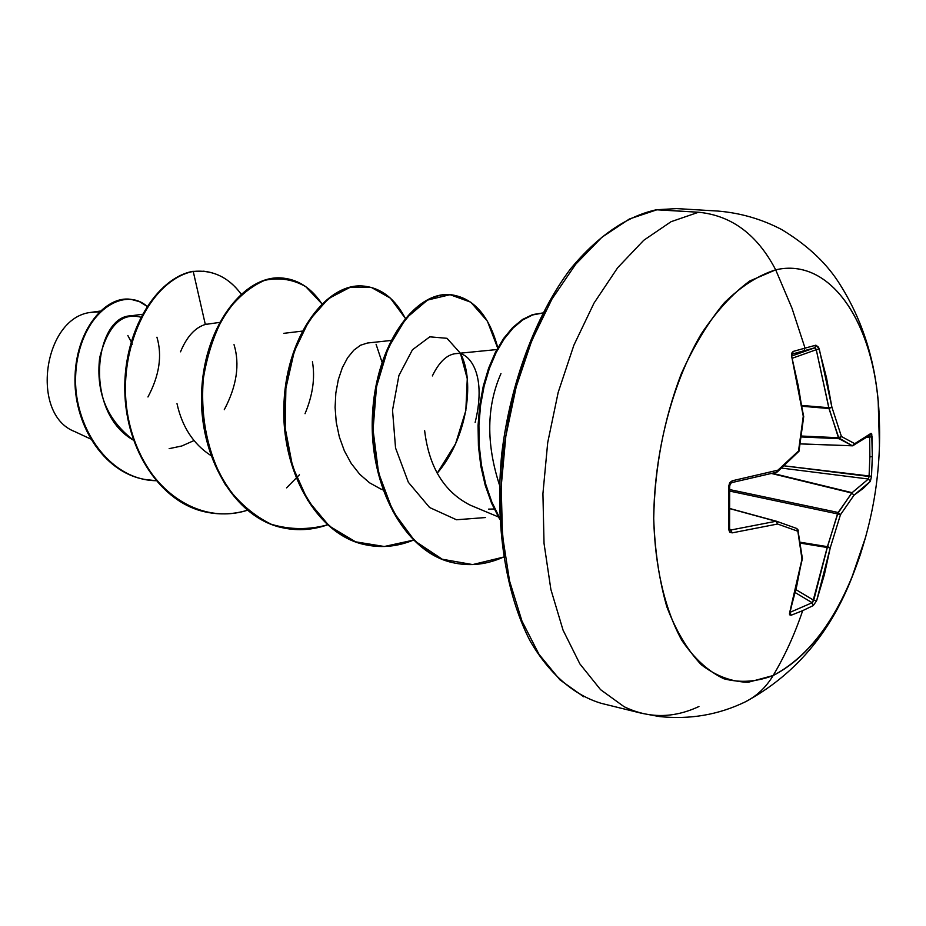 <?xml version="1.0" encoding="UTF-8"?>
<svg xmlns="http://www.w3.org/2000/svg" width="926" height="926" viewBox="0 0 926 926"><rect width="100%" height="100%" fill="white"/><g stroke="black" fill="none" stroke-linecap="round" stroke-linejoin="round"><path stroke-width="1.39" d="M860.775 553.32C840.102 614.806 810.898 655.539 773.141 675.54C766.033 687.312 756.785 696.074 745.395 701.815L743.138 702.892L745.395 701.815C756.785 696.074 766.033 687.312 773.141 675.54C784.924 655.77 794.763 634.136 802.68 610.651L813.283 605.558L816.639 600.708L830.286 547.694L840.449 514.752L854.038 495.155L870.347 481.358L871.505 476.253L784.287 465.859L869.063 476.496L869.873 456.877L872.327 456.541L872.107 436.702L871.077 433.322L854.744 443.67L841.433 436.516L831.907 407.174L819.232 348.847L815.887 345.178L805.041 348.13L803.895 350.804L814.683 347.852L815.887 345.178L818.607 347.262L826.524 377.866L831.907 407.174L841.433 436.516L854.744 443.67L871.077 433.322L871.748 433.993L872.327 456.541L869.873 456.877L869.063 476.496L871.505 476.253L872.327 456.541L871.505 476.253L870.347 481.358L863.287 488.349L854.038 495.155L840.449 514.752L830.286 547.694L824.36 574.71L816.639 600.708L813.283 605.558L802.68 610.651C794.763 634.136 784.924 655.77 773.141 675.54L748.22 682.265C731.609 681.895 715.96 676.038 701.26 664.694C687.497 650.214 676.003 630.895 666.801 606.704C659.231 580.151 654.867 550.75 653.71 518.525C654.659 467.873 663.815 419.698 681.2 374.011C693.794 345.942 708.205 322.179 724.41 302.698C741.228 286.227 758.313 275.277 775.687 269.836C757.375 234.695 731.667 215.492 698.563 212.239L671.037 221.708L643.709 240.32L617.654 267.73L594.006 303.115L573.865 345.236L558.181 392.404L547.706 442.616L542.925 493.674L544.025 543.33L550.877 589.445L563.054 630.143L579.884 663.907L600.534 689.638L624.055 706.677L600.534 689.638L579.884 663.907L563.054 630.143L550.877 589.445L544.025 543.33L542.925 493.674L547.706 442.616L558.181 392.404L573.865 345.236L594.006 303.115L617.654 267.73L643.709 240.32L671.037 221.708L698.563 212.239L657.101 209.727L629.356 219.011L601.854 237.299L575.683 264.246L551.977 299.04L531.837 340.467L516.199 386.86L505.827 436.262L501.197 486.52L502.482 535.413L509.531 580.868L521.94 621.01L539.025 654.369L559.941 679.846L583.716 696.78L559.941 679.846L539.025 654.369L521.94 621.01L509.531 580.868L502.482 535.413L501.197 486.52L505.827 436.262L516.199 386.86L531.837 340.467L551.977 299.04L575.683 264.246L601.854 237.299L629.356 219.011L656.337 209.774L698.563 212.239C731.667 215.492 757.375 234.695 775.687 269.836L791.985 308.219L805.041 348.13L815.887 345.178L814.683 347.852L792.193 354.079L793.165 351.429L805.041 348.13L791.985 308.219L775.687 269.836L749.782 280.972C732.489 293.623 716.261 311.379 701.075 334.228C672.137 383.561 654.196 452.791 653.71 518.525C654.913 567.094 664.914 609.655 681.837 640.364C694.199 658.502 708.193 671.292 723.819 678.746C739.99 683.006 756.426 681.941 773.141 675.54C805.041 659.219 831.235 626.647 851.735 577.836L865.81 536.536M879.492 446.32L878.195 401.583C871.053 318.243 828.701 257.44 775.687 269.836C831.039 256.838 874.352 323.672 879.017 412.047M698.945 706.515C673.329 718.46 648.362 718.507 624.055 706.677M142.28 314.308L130.705 315.835C94.961 316.322 82.657 411.433 133.46 440.186C107.034 419.906 95.76 392.462 99.649 357.83C107.763 325.836 121.468 312.282 140.775 317.178M219.474 322.422L205.317 324.459C195.039 327.619 186.763 336.74 180.512 351.822M177.005 403.655C182.109 426.84 193.372 444.11 210.792 455.476M302.154 331.126L283.807 333.337M390.888 340.49L367.46 343.014L360.55 345.224L353.813 350.19L347.632 357.749L342.354 367.657L338.337 379.556L335.837 392.994L335.096 407.417L336.242 422.279L339.344 436.956L344.368 450.858L351.22 463.451L359.693 474.239L369.555 482.805L380.505 488.87M475.142 422.453C487.794 371.176 466.993 351.544 456.807 353.57L455.719 353.628C446.876 354.612 439.086 362.043 432.349 375.944M424.64 430.659C429.027 467.294 444.306 492.157 470.454 505.249L498.327 516.905M488.488 509.138L494.195 508.999L488.488 509.138M499.484 485.05C486.034 443.496 486.532 406.34 500.966 373.583C486.532 406.329 486.046 443.485 499.484 485.039M460.824 354.056C475.177 382.114 466.959 438.727 437.222 473.209M376.072 344.264L381.998 362.112M100.205 311.078L91.084 312.351C43.244 317.294 29.759 414.559 74.636 431.528L90.493 438.936M147.952 396.976C159.388 375.481 162.374 355.549 156.934 337.191M169.157 448.659L181.843 445.973L193.985 440.579M224.266 409.732C236.743 386.061 240.008 364.358 234.035 344.657M206.637 324.123L205.317 324.459L193.233 271.434C212.54 269.616 228.49 277.129 241.073 294.005C231.199 280.624 218.86 273.043 204.067 271.26L192.62 271.376C156.644 278.205 123.714 330.374 124.79 390.101C125.496 449.805 161.008 503.362 206.44 512.147L206.753 512.205C161.24 503.605 125.566 450.082 124.79 390.297C123.644 330.501 156.598 278.217 192.62 271.376L193.233 271.434C151.447 278.9 115.738 348.199 127.834 415.971C139.166 483.904 195.016 526.975 247.265 510.295C233.85 514.289 220.457 514.949 207.054 512.275C161.633 503.489 126.11 449.92 125.404 390.193C124.339 330.455 157.258 278.275 193.233 271.434L205.317 324.459M155.938 480.71C105.552 479.865 69.045 419.466 76.407 365.666C82.993 311.402 123.934 285.984 147.026 306.309L139.432 301.633L130.983 299.341C106.386 295.834 77.252 328.73 75.643 375.91C73.629 422.846 102.913 471.623 144.653 479.425L155.938 480.71M144.363 479.367L144.062 479.321C102.335 471.508 73.05 422.742 75.064 375.817C76.673 328.661 105.807 295.764 130.416 299.283L130.693 299.306C106.062 295.544 76.719 328.406 75.064 375.713C72.992 422.788 102.45 471.716 144.363 479.367M545.576 310.117L525.818 354.415L511.233 403.562L502.598 455.21L500.341 506.869L504.52 556.028M655.701 209.982L656.337 209.774M312.432 361.777C315.234 377.854 312.768 395.17 305.036 413.702M286.585 487.852L299.411 474.806M321.854 303.774L305.777 286.666C293.01 279.351 279.328 277.233 264.72 280.312C250.194 286.585 236.963 297.848 225.03 314.111C214.508 332.874 207.274 354.461 203.292 378.884C200.352 417.788 207.621 452.907 225.111 484.205C238.202 502.309 253.608 515.666 271.33 524.29C289.803 529.776 308.497 529.973 327.41 524.88C313.023 529.88 298.612 530.945 284.189 528.086C235.216 518.861 198.569 455.719 202.4 389.777C205.711 323.718 246.663 273.668 283.634 278.17C298.959 279.999 311.692 288.53 321.854 303.774M405.241 318.208L390.367 298.126L371.314 287.407L349.935 287.407L328.417 298.623L309.099 320.5L294.283 351.313L285.879 388.341L285.173 428.055L292.604 466.6L307.733 500.295L329.332 526.084L355.572 541.826L384.313 546.502L413.343 540.147C397.856 546.456 382.311 548.076 366.708 545.009C317.63 535.807 280.983 470.651 284.71 402.266C287.917 333.765 328.533 281.736 364.786 286.215C381.72 288.368 395.205 299.029 405.241 318.208M498.176 349.415L487.412 321.183L470.79 302.189L450.059 294.7L427.557 300.047L405.982 318.312L388.121 348.118L376.523 386.628L373.039 429.791L378.584 472.92L392.948 511.326L414.86 541.027L442.269 559.235L472.688 564.582L503.489 557.093C487.458 564.293 471.369 566.318 455.198 563.158C406.132 553.991 369.613 486.694 373.201 415.681C376.269 344.565 416.387 290.405 451.714 294.827C473.938 298.288 489.298 315.94 497.794 347.782M542.659 313.069L532.682 314.933L522.727 319.945L513.108 328.012L504.138 338.974L496.139 352.551L489.391 368.398L484.136 386.084L480.594 405.125L478.916 425.011L479.182 445.175L481.451 465.06L485.687 484.136L491.787 501.904L499.635 517.9L491.787 501.904L485.687 484.136L481.451 465.06L479.182 445.175L478.916 425.011L480.594 405.125L484.136 386.084L489.391 368.398L496.139 352.551L504.138 338.974L513.108 328.012L522.727 319.945L532.682 314.933L542.659 313.069M283.31 278.136L282.986 278.113C246.003 273.598 205.051 323.637 201.741 389.672C197.909 455.604 234.556 518.722 283.518 527.947L284.189 528.086M364.786 286.215L364.08 286.146C327.827 281.666 287.21 333.684 284.004 402.15C280.277 470.524 316.923 535.656 365.99 544.87L366.708 545.009M451.344 294.792L450.962 294.757C415.624 290.324 375.516 344.472 372.437 415.566C368.837 486.555 405.368 553.841 454.435 562.996L454.816 563.077M542.705 312.976L532.612 314.597L522.507 319.47L512.726 327.491L503.605 338.476L495.468 352.169L488.604 368.189L483.279 386.107L479.714 405.426L478.059 425.578L478.429 446.008L480.825 466.125L485.247 485.374L491.59 503.246L499.704 519.266M437.211 473.198L455.592 443.728L465.836 410.565L467.271 378.757L460.407 353.246L446.969 338.303L429.78 336.832L412.464 349.75L398.909 375.539L392.531 410.206L395.541 447.941L408.354 482.296L429.606 507.517L456.483 519.764L485.409 517.553M91.084 312.351L99.406 311.854M127.834 335.49L131.145 341.706M131.527 342.585L132.233 344.31M802.68 610.651L791.082 615.258L789.635 614.806L789.461 613.788L796.673 586.343L801.997 559.142L797.842 531.235L777.585 524.023L732.153 532.867L729.63 531.999L728.669 529.059L728.762 486.057L729.734 482.631L732.269 480.779L777.933 470.165L798.525 450.997L803.27 416.249L798.351 386.246L791.707 356.51L791.672 353.211L793.165 351.429L791.707 356.51L803.27 416.249L798.525 450.997L777.933 470.165L732.269 480.779L728.762 486.057L728.681 529.545L729.919 532.276L732.153 532.867L777.585 524.023L797.842 531.235L801.997 559.142L789.716 612.41L791.082 615.258L790.063 612.329L812.16 602.722L795.469 592.733L812.16 602.722L790.052 612.329L791.082 615.258L802.68 610.651M800.191 443.867L852.325 445.776L839.06 438.692L801.233 436.956L839.06 438.692L828.955 408.54L802.298 406.271L828.955 408.54L816.269 349.704L792.587 358.13L816.269 349.704L828.874 407.729L802.171 405.461L828.874 407.729L838.447 437.72L801.36 436.03L838.447 437.72L852.325 445.776L800.191 443.867M814.683 347.852L792.054 355.92L814.683 347.852L816.269 349.704L819.232 348.847L816.269 349.704L815.424 348.083M730.845 530.008L729.711 529.429L730.845 530.008L776.023 521.269L729.943 508.687L776.451 521.234L777.585 524.023L776.023 521.269L730.822 530.008L732.153 532.867L729.584 528.561L728.669 529.059L729.584 528.572L729.676 485.687L728.762 486.057L729.676 485.687C730.058 483.627 730.058 483.627 729.676 485.687L731.274 482.793M812.16 602.722L813.283 605.558L812.16 602.722L813.746 600.268L816.639 600.708L813.746 600.268L796.186 589.781L813.746 600.268L827.3 547.509L800.492 543.145L827.3 547.509L837.521 513.895L729.804 491.104L837.521 513.895L851.688 493.014L771.601 473.51L851.688 493.014L868.391 479.02L781.775 468.116L868.391 479.02L852.128 492.69L772.446 473.302L852.128 492.69L838.157 512.483L729.769 489.599L838.157 512.483L827.404 546.653L800.353 542.254L827.404 546.653L812.681 602.317M869.873 456.877L869.653 437.13L867.512 437.211L869.653 437.13L869.873 456.877M869.063 476.496L868.391 479.02L870.347 481.358L868.391 479.02L869.063 476.496M869.445 435.718L869.653 437.13L872.107 436.702L869.653 437.13L869.445 435.718M852.753 445.788L854.744 443.67L853.633 445.591M776.393 521.222L729.943 508.548L776.439 521.234M789.693 612.456L789.994 612.989L790.144 612.005M790.133 612.04L802.391 558.586M802.437 558.146L801.997 559.142L802.437 558.146M802.425 558.795L797.865 529.66M830.286 547.694L827.3 547.509L830.286 547.694L827.404 546.653L830.286 547.694M798.293 530.274L796.788 528.503L797.842 531.235L796.811 528.503L776.717 521.338M840.449 514.752L837.521 513.895L840.449 514.752L838.157 512.483L840.449 514.752M854.038 495.155L851.688 493.014L854.038 495.155M730.95 482.793L776.81 472.179L777.771 471.658L777.933 470.165L776.775 472.191M776.335 472.214L777.933 470.165L777.736 471.693M777.354 471.878L798.976 451.275L803.71 416.584L791.707 356.51L792.043 354.126M871.077 433.322L870.29 435.023L871.077 433.322M854.744 443.67L852.325 445.776L854.744 443.67M841.433 436.516L839.06 438.692L841.433 436.516L838.447 437.72L841.433 436.516M831.907 407.174L828.955 408.54L831.907 407.174L828.874 407.729L831.907 407.174M803.895 350.804L805.041 348.13L793.165 351.429L792.205 354.056L803.895 350.804M656.384 209.762C626.52 216.314 597.918 235.991 570.578 268.795C535.818 315.095 510.307 382.762 501.73 453.89C494.866 525.042 505.561 593.091 529.857 640.491C549.187 674.035 574.178 695.357 601.541 703.413L641.695 713.298L659.196 716.527C689.766 719.768 718.53 714.849 745.488 701.769C794.832 674.973 830.506 633.037 852.51 575.96C874.26 520.806 882.918 463.718 878.485 404.72C874.885 358.165 861.284 316.889 837.683 280.902C824.684 261.352 805.99 244.221 781.602 229.521C761.716 219.103 740.476 212.945 717.87 211.059L676.582 208.593L656.43 209.762M380.204 488.731L382.878 489.889M455.719 353.628L496.822 349.553M144.653 479.425L144.062 479.321M204.067 271.26L203.454 271.202M206.44 512.147L207.054 512.275M282.986 278.113L283.634 278.17M450.962 294.757L451.714 294.827M454.435 562.996L455.198 563.158M870.29 435.023L852.533 445.823L800.191 443.901M796.788 528.503L776.625 521.292"/></g></svg>
